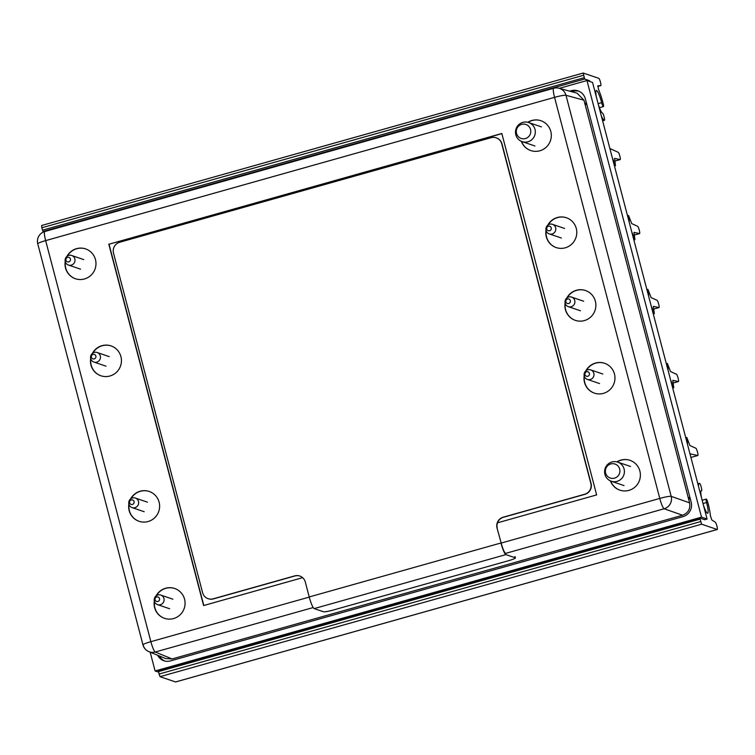<?xml version="1.0" encoding="UTF-8"?>
<svg xmlns="http://www.w3.org/2000/svg" width="755" height="755" viewBox="0 0 755 755"><rect width="100%" height="100%" fill="white"/><g stroke="black" fill="none" stroke-linecap="round" stroke-linejoin="round"><path stroke-width="1.13" d="M670.563 379.841L673.753 387.692L672.799 380.331L678.377 381.539A3.784 0.613 74.3 0 0 678.434 381.539A3.784 0.613 74.3 0 0 678.066 377.972A3.784 0.613 74.3 0 0 676.471 374.263L670.515 371.545L667.363 363.429L668.099 370.45M651.159 305.86L654.321 313.702L653.386 306.351L658.973 307.559A3.784 0.613 74.3 0 0 659.021 307.559A3.784 0.613 74.3 0 0 658.653 303.991A3.784 0.613 74.3 0 0 657.058 300.282L651.103 297.564L647.96 289.448L648.696 296.47M631.746 231.879L634.908 239.722L633.983 232.37L639.56 233.569A3.784 0.613 74.3 0 0 639.617 233.569A3.784 0.613 74.3 0 0 639.24 230.011A3.784 0.613 74.3 0 0 637.654 226.302L631.699 223.584L628.547 215.468L629.283 222.489M612.333 157.899L615.504 165.741L614.57 158.38L620.157 159.588A3.784 0.613 74.3 0 0 620.204 159.588A3.784 0.613 74.3 0 0 619.836 156.03A3.784 0.613 74.3 0 0 618.241 152.321L609.87 148.508M601.405 116.213A19.3 3.105 74.3 0 0 604.387 120.319A3.784 0.613 74.3 0 0 604.453 120.319A3.784 0.613 74.3 0 0 604.057 116.685A3.784 0.613 74.3 0 0 602.462 113.033A11.731 1.887 -105.7 0 1 598.366 104.643M596.478 97.461A11.731 1.887 -105.7 0 1 596.29 90.458A11.731 1.887 -105.7 0 1 601.669 102.652A3.784 0.613 74.3 0 0 603.405 106.587A3.784 0.613 74.3 0 0 603.094 103.237A19.3 3.105 74.3 0 0 598.649 89.741L597.856 85.749L600.772 85.617A3.784 0.613 74.3 0 0 600.801 85.608A3.784 0.613 74.3 0 0 600.414 82.002A3.784 0.613 74.3 0 0 598.819 78.331L583.228 73.037L584.634 79.03L589.504 80.681L589.929 81.549M52.756 229.284L51.897 228.991M583.19 73.065L41.61 225.5L41.827 227.774L43.016 231.492L584.634 79.03M588.353 81.011L589.504 80.681M704.726 519.714L699.791 518.062L701.64 524.206L717.184 529.491A3.784 0.613 74.3 0 0 717.25 529.5A3.784 0.613 74.3 0 0 716.901 526.027A3.784 0.613 74.3 0 0 715.325 522.243L711.776 519.921L710.398 515.712A19.3 3.105 74.3 0 0 707.945 502.896A3.784 0.613 74.3 0 0 706.236 499.074A3.784 0.613 74.3 0 0 706.576 502.537A11.731 1.887 -105.7 0 1 707.643 513.268A11.731 1.887 -105.7 0 1 703.367 504.869M158.191 670.525L699.772 518.081L158.163 670.525L160.013 676.669L175.556 681.954A3.784 0.613 74.3 0 0 175.622 681.963A3.784 0.613 74.3 0 0 175.679 681.925M701.48 497.687A11.731 1.887 -105.7 0 1 701.291 490.684A11.731 1.887 -105.7 0 1 701.546 490.703A3.784 0.613 74.3 0 0 701.622 490.712A3.784 0.613 74.3 0 0 701.244 487.135A3.784 0.613 74.3 0 0 699.659 483.436A19.3 3.105 74.3 0 0 699.234 483.398A19.3 3.105 74.3 0 0 698.441 486.116M689.976 453.821L697.79 455.52A3.784 0.613 74.3 0 0 697.837 455.52A3.784 0.613 74.3 0 0 697.469 451.952A3.784 0.613 74.3 0 0 695.884 448.243L689.919 445.535L686.776 437.409L687.512 444.431M43.016 231.492L43.941 231.804M203.803 605.491L109.022 244.205L501.858 133.626M109.022 244.205L501.82 133.493L596.639 494.912L497.507 522.819M302.632 577.669L203.605 605.548L108.786 244.129M619.968 490.193A15.77 15.468 108.8 0 1 610.653 481.001M617.146 461.937A15.77 15.468 108.8 0 1 630.123 460.342M616.892 461.871A15.77 15.468 108.8 0 1 635.474 486.626A15.77 15.468 108.8 0 1 610.417 480.897M100.991 375.801A15.77 15.468 108.8 0 1 90.826 358.984M92.837 353.085A15.77 15.468 108.8 0 1 111.145 345.95M92.355 353.434A15.77 15.468 108.8 0 1 120.932 356.624A15.77 15.468 108.8 0 1 100.868 375.764A15.77 15.468 108.8 0 1 90.666 358.408M594.515 393.166A15.77 15.468 108.8 0 1 584.351 376.349M586.361 370.441A15.77 15.468 108.8 0 1 604.67 363.315M585.889 370.799A15.77 15.468 108.8 0 1 614.457 373.98A15.77 15.468 108.8 0 1 594.402 393.128A15.77 15.468 108.8 0 1 584.2 375.773M139.165 521.337A15.77 15.468 108.8 0 1 129.001 504.519M131.011 498.621A15.77 15.468 108.8 0 1 149.32 491.486M130.54 498.98A15.77 15.468 108.8 0 1 159.107 502.16A15.77 15.468 108.8 0 1 139.052 521.299A15.77 15.468 108.8 0 1 128.85 503.953M75.528 278.774A15.77 15.468 108.8 0 1 65.374 261.957M67.374 256.058A15.77 15.468 108.8 0 1 85.692 248.923M66.902 256.417A15.77 15.468 108.8 0 1 95.47 259.597A15.77 15.468 108.8 0 1 75.415 278.737A15.77 15.468 108.8 0 1 65.213 261.39M556.331 247.631A15.77 15.468 108.8 0 1 546.176 230.803M548.177 224.905A15.77 15.468 108.8 0 1 566.495 217.78M547.705 225.264A15.77 15.468 108.8 0 1 576.273 228.444A15.77 15.468 108.8 0 1 556.218 247.583A15.77 15.468 108.8 0 1 546.016 230.237M164.618 618.364A15.77 15.468 108.8 0 1 154.464 601.546M156.464 595.648A15.77 15.468 108.8 0 1 174.782 588.513M155.992 595.997A15.77 15.468 108.8 0 1 184.56 599.187A15.77 15.468 108.8 0 1 164.505 618.326A15.77 15.468 108.8 0 1 154.303 600.971M575.423 320.394A15.77 15.468 108.8 0 1 565.259 303.576M567.269 297.678A15.77 15.468 108.8 0 1 585.587 290.543M566.797 298.027A15.77 15.468 108.8 0 1 595.365 301.217A15.77 15.468 108.8 0 1 575.31 320.356A15.77 15.468 108.8 0 1 565.108 303M530.878 150.604A15.77 15.468 108.8 0 1 521.563 141.411M528.056 122.348A15.77 15.468 108.8 0 1 541.042 120.753M527.802 122.282A15.77 15.468 108.8 0 1 546.384 147.046A15.77 15.468 108.8 0 1 521.327 141.308M309.267 597.092L150.868 641.674A10.089 1.623 74.3 0 0 155.256 652.009A10.089 9.9 112.4 0 1 148.886 651.64L148.886 651.64A10.089 9.9 112.4 0 1 143.129 644.997M583.964 100.198L565.976 95.29A10.089 9.89 105.3 0 0 559.068 88.259L577.065 93.167L583.964 100.198L689.608 502.849C690.532 508.87 688.183 513.004 682.558 515.25L172.093 658.945L165.722 658.577L148.886 651.64A10.089 10.089 0 0 1 142.969 644.864A10.089 1.095 -14.7 0 1 150.868 641.674L45.659 240.609L554.557 97.357A10.089 1.623 -105.7 0 1 553.679 88.278L44.771 231.53A10.089 1.623 74.3 0 0 45.659 240.609A10.089 1.095 165.3 0 0 37.75 243.799A10.089 10.089 0 0 1 44.771 231.53M689.608 502.849L671.195 496.356L565.976 95.29A10.089 1.095 165.3 0 0 554.557 97.357L659.776 498.423A10.089 1.095 -14.7 0 1 671.195 496.356A10.089 9.872 109.4 0 1 664.155 508.757L505.567 553.396A10.089 1.623 -105.7 0 1 501.188 543.062L497.035 528.038A8.833 8.664 108.8 0 1 503.198 517.194L584.681 494.251A8.833 8.664 -71.2 0 0 590.835 483.398L501.745 143.818A8.833 8.664 -71.2 0 0 491.137 137.684L119.667 242.251A8.833 8.664 -71.2 0 0 113.505 253.104L202.595 592.694A8.833 8.664 -71.2 0 0 213.212 598.819L294.695 575.886A8.833 8.664 108.8 0 1 305.303 582.011L309.229 596.96A11.353 1.831 74.3 0 0 314.174 608.587L323.527 611.767A8.833 0.963 165.3 0 0 333.54 609.955L508.492 560.71A8.833 0.963 165.3 0 0 515.41 557.917A8.833 0.963 165.3 0 0 515.259 557.794L505.907 554.614A11.353 1.831 -105.7 0 1 500.952 542.987L309.229 596.96M530.567 129.482A7.39 7.248 -71.2 0 0 518.43 126.293A7.39 7.248 -71.2 0 0 521.658 138.59A7.39 7.248 -71.2 0 0 530.567 129.482M534.993 129.388A10.089 9.9 -71.2 0 0 516.033 128.897A10.089 9.9 -71.2 0 0 532.152 139.382A10.089 9.9 -71.2 0 0 534.993 129.388M74.868 258.974A5.049 4.945 -71.2 0 0 65.374 258.663A5.049 4.945 -71.2 0 0 73.405 263.939A5.049 4.945 -71.2 0 0 74.868 258.974M70.432 259.031A2.341 2.293 -71.2 0 0 66.6 257.974A2.341 2.293 -71.2 0 0 67.572 261.881A2.341 2.293 -71.2 0 0 70.432 259.031M619.213 467.826A7.39 7.248 -71.2 0 0 606.68 466.901A7.39 7.248 -71.2 0 0 612.031 478.396A7.39 7.248 -71.2 0 0 619.213 467.826M623.47 467.288A10.089 9.9 -71.2 0 0 605.123 468.487A10.089 9.9 -71.2 0 0 621.865 478.321A10.089 9.9 -71.2 0 0 623.47 467.288M100.321 356.001A5.049 4.945 -71.2 0 0 90.826 355.69A5.049 4.945 -71.2 0 0 98.858 360.956A5.049 4.945 -71.2 0 0 100.321 356.001M95.885 356.058A2.341 2.293 -71.2 0 0 92.053 355.001A2.341 2.293 -71.2 0 0 93.025 358.908A2.341 2.293 -71.2 0 0 95.885 356.058M138.505 501.537A5.049 4.945 -71.2 0 0 129.011 501.226A5.049 4.945 -71.2 0 0 137.042 506.501A5.049 4.945 -71.2 0 0 138.505 501.537M134.069 501.594A2.341 2.293 -71.2 0 0 130.237 500.537A2.341 2.293 -71.2 0 0 131.21 504.444A2.341 2.293 -71.2 0 0 134.069 501.594M574.763 300.594A5.049 4.945 -71.2 0 0 565.269 300.282A5.049 4.945 -71.2 0 0 573.3 305.548A5.049 4.945 -71.2 0 0 574.763 300.594M570.327 300.65A2.341 2.293 -71.2 0 0 566.495 299.593A2.341 2.293 -71.2 0 0 567.467 303.501A2.341 2.293 -71.2 0 0 570.327 300.65M555.671 227.821A5.049 4.945 -71.2 0 0 546.176 227.519A5.049 4.945 -71.2 0 0 554.208 232.785A5.049 4.945 -71.2 0 0 555.671 227.821M551.235 227.878A2.341 2.293 -71.2 0 0 547.403 226.821A2.341 2.293 -71.2 0 0 548.375 230.737A2.341 2.293 -71.2 0 0 551.235 227.878M593.855 373.366A5.049 4.945 -71.2 0 0 584.361 373.055A5.049 4.945 -71.2 0 0 592.392 378.321A5.049 4.945 -71.2 0 0 593.855 373.366M589.419 373.423A2.341 2.293 -71.2 0 0 585.587 372.357A2.341 2.293 -71.2 0 0 586.559 376.273A2.341 2.293 -71.2 0 0 589.419 373.423M163.958 598.564A5.049 4.945 -71.2 0 0 154.464 598.253A5.049 4.945 -71.2 0 0 162.495 603.519A5.049 4.945 -71.2 0 0 163.958 598.564M159.522 598.621A2.341 2.293 -71.2 0 0 155.69 597.564A2.341 2.293 -71.2 0 0 156.662 601.471A2.341 2.293 -71.2 0 0 159.522 598.621M559.323 88.326L586.975 80.54L592.543 82.437L707.086 519.044L704.689 519.723M158.39 672.082L155.096 670.969L701.518 517.156L707.086 519.044M150.169 652.169L155.096 670.969M586.012 101.406L585.965 104.492L586.701 104.011M578.877 91.232A11.778 11.552 -71.2 0 0 573.573 91.195L571.714 90.562A11.778 11.552 108.8 0 1 585.219 98.358L691.297 502.707A11.778 11.552 108.8 0 1 683.464 516.505L170.356 660.936A11.221 11.014 108.8 0 1 157.644 655.246M164.845 661.05A11.221 11.014 108.8 0 1 159.579 656.048M690.136 498.3L689.079 497.564L690.58 499.98M569.657 91.147L571.714 90.562M701.518 517.156L586.975 80.54M208.257 598.724A8.833 8.664 -71.2 0 0 213.439 598.894L294.922 575.961A8.833 8.664 108.8 0 1 299.877 576.056M497.035 528.038L497.262 528.123A8.833 8.664 108.8 0 1 503.425 517.269L584.908 494.336A8.833 8.664 -71.2 0 0 591.071 483.483L501.981 143.894A8.833 8.664 -71.2 0 0 496.318 137.854M671.289 382.615L671.846 382.464M672.299 386.437L672.847 386.286M672.648 387.787L673.403 387.579M672.696 387.976L673.734 387.683L672.705 387.985M678.434 381.539L673.12 383.03L678.377 381.539M666.571 364.608L667.118 364.448M667.571 368.431L668.128 368.27M651.886 308.635L652.443 308.484M652.886 312.457L653.443 312.306M653.235 313.806L653.99 313.589M659.021 307.559L653.707 309.05L658.973 307.559M646.875 289.552L647.582 289.354L646.875 289.543M647.158 290.628L647.715 290.467M648.158 294.45L648.715 294.29M632.473 234.654L633.03 234.503M633.473 238.476L634.03 238.316M633.832 239.826L634.577 239.609M633.879 240.014L634.908 239.722M634.304 235.05L639.56 233.569M627.754 216.647L628.302 216.487M628.755 220.469L629.302 220.309M613.069 160.673L613.617 160.522M614.07 164.496L614.627 164.335M614.419 165.845L615.174 165.628M614.476 166.034L615.504 165.741L614.476 166.043M614.891 161.07L620.157 159.588M602.613 120.819L604.387 120.319M598.111 103.652L601.669 102.652M597.771 86.457L600.772 85.617L597.771 86.457M41.827 227.774L583.455 75.311M42.459 230.199L584.087 77.737M158.276 671.657L699.904 519.195M158.918 674.083L700.536 521.62M160.013 676.669L701.64 524.206M175.556 681.954L717.184 529.491M703.018 503.538L706.576 502.537M690.929 457.454L697.79 455.52M685.974 438.589L686.531 438.438M686.974 442.411L687.531 442.251M682.558 515.25L664.155 508.757A10.089 1.623 -105.7 0 1 659.776 498.423L501.188 543.062M313.202 607.548L155.256 652.009L172.093 658.945M514.938 556.586L515.259 557.794M505.907 554.614L314.174 608.587M633.879 240.024L634.936 239.722M634.304 235.069L639.617 233.569M614.891 161.089L620.204 159.588M602.613 120.838L604.453 120.319M599.432 107.71L603.405 106.587M41.61 225.5L583.228 73.037M175.622 681.963L717.25 529.5M702.15 500.225L706.236 499.074M701.065 490.873L701.622 490.712M697.837 483.795L699.234 483.398M690.929 457.464L697.837 455.52M142.969 644.864L37.75 243.799M559.068 88.259A10.089 10.089 0 0 0 553.679 88.278M541.41 126.868L528.66 122.537M534.917 145.979L522.158 141.638M83.786 259.607L71.687 255.483M80.54 269.157L68.431 265.043M630.5 466.458L617.75 462.117M623.998 485.569L611.248 481.228M109.249 356.634L97.14 352.51M105.993 366.184L93.884 362.06M147.423 502.169L135.315 498.045M144.177 511.72L132.068 507.605M583.681 301.226L571.573 297.102M580.435 310.777L568.326 306.653M564.589 228.454L552.49 224.329M561.342 238.004L549.234 233.89M602.773 373.989L590.665 369.875M599.527 383.54L587.418 379.425M172.876 599.196L160.768 595.072M169.63 608.747L157.521 604.623M515.089 556.699L515.41 557.917"/></g></svg>
